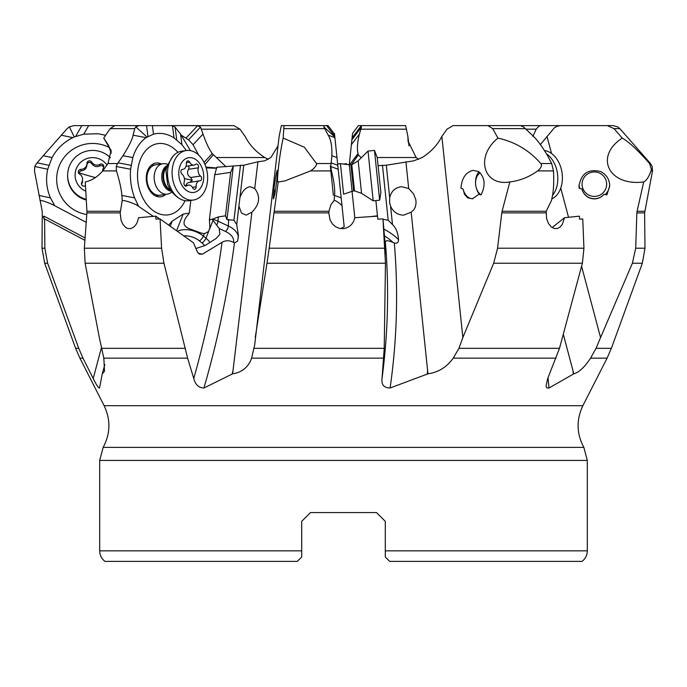 <?xml version="1.0" encoding="UTF-8"?>
<svg xmlns="http://www.w3.org/2000/svg" width="687" height="687" viewBox="0 0 687 687"><rect width="100%" height="100%" fill="white"/><g stroke="black" fill="none" stroke-linecap="round" stroke-linejoin="round"><path stroke-width="1.03" d="M190.428 150.633L180.561 134.077L175.091 127.104L172.454 125.678L139.092 125.618L135.76 126.837L134.721 128.649L110.109 128.649L114.927 125.618L73.827 125.618L69.378 126.837L67.137 128.649L43.255 155.717L36.505 163.54L34.814 166.503L34.487 170.917L42.208 211.261L42.345 217.47M278.003 145.867L270.876 157.529L264.632 160.844L257.9 161.788L243.773 165.206L216.809 167.25C217.444 167.989 216.285 168.289 213.322 168.152L206.186 167.868M216.809 167.25L214.73 174.738L209.389 219.685L209.887 227.466L208.642 231.485L204.357 233.683L200.578 232.884L188.255 228.299L185.49 226.461L184.082 224.228L184.107 221.575L185.31 218.5L189.32 213.082L190.823 200.432M205.937 167.07L216.508 168.006M226.014 166.769L212.257 153.587C209.234 149.508 206.152 143.008 203.026 134.077L200.501 127.104L197.624 125.678L174.18 125.618L199.084 125.618M196.74 125.618L233.941 125.618L239.969 129.173L245.13 136.387C249.415 144.871 255.968 151.913 264.796 157.529L268.368 159.298M39.975 200.484C42.19 200.441 46.45 201.841 52.736 204.683L86.21 222.339M54.78 205.705L50.434 197.873C46.501 188.659 45.591 179.118 47.729 169.242L52.066 157.581C56.875 148.753 63.805 142.106 72.848 137.649L74.239 136.971L69.378 126.837M88.632 125.618L83.762 134.163L74.239 136.971M83.762 134.163L98.164 133.742L105.618 135.305M109.534 147.636A35.982 35.793 -0 0 0 56.927 183.609A35.982 35.793 -0 0 0 86.777 214.55M376.519 512.579L385.295 521.356L376.519 512.579L385.295 521.356L376.519 512.579L310.481 512.579L301.705 521.356L301.705 556.994L301.705 550.845L301.705 556.994L301.705 550.845L99.684 550.845L99.684 460.427L103.144 447.374C110.47 433.652 110.796 419.757 104.132 405.699L582.868 405.699L607.093 358.15L590.554 358.15L596.05 348.326L600.558 337.549L581.623 266.436M385.295 556.994L385.295 550.845L385.295 556.994L385.295 550.845L587.316 550.845C587.213 555.182 585.461 558.694 582.052 561.382L389.684 561.382L385.295 556.994L385.295 521.356M301.705 521.356L310.481 512.579M99.684 550.845C99.787 555.182 101.539 558.694 104.948 561.382L297.316 561.382L301.705 556.994M497.938 138.104C475.103 156.473 483.244 186.52 509.831 181.943C519.853 180.715 529.127 177.04 537.646 170.917L539.501 169.285C541.571 166.692 542 164.768 540.806 163.54C529.23 150.316 514.941 141.831 497.938 138.104L492.699 128.649L487.916 125.618L520.471 125.618L523.425 126.837L532.279 135.184C536.762 139.263 541.871 146.108 547.599 155.717L551.687 163.54L553.49 170.917C553.988 181.153 553.67 189.329 552.511 195.443L551.481 200.484L546.251 211.261L546.551 218.423L548.406 223.412L551.257 226.942L554.426 228.573L557.423 228.513L560.042 227.114L562.215 224.555L564.534 217.719L579.373 216.156L579.562 219.144L582.756 218.947L583.933 248.213L582.396 263.215L559.501 348.326L547.711 378.494L546.01 386L546.8 387.923L548.973 388L573.808 373.831C579.055 372.345 584.637 367.124 590.554 358.15M384.531 235.959A21.941 7.548 -153.8 0 1 392.921 242.434C387.957 240.244 385.441 240.201 385.39 242.296L385.991 254.138L382.96 218.947L385.459 263.215L384.222 348.326L382.024 378.494C381.251 384.703 383.947 387.872 390.104 388L427.949 373.831C438.366 372.345 446.79 367.124 453.205 358.15L458.942 348.326L462.849 337.549L441.87 136.387C437.585 144.871 431.032 151.913 422.204 157.529L413.703 160.844L386.309 165.206L378.073 165.653M572.073 125.618L540.961 125.618L538.814 126.185L536.221 129.173L532.897 136.387M361.104 157.529L358.313 154.927L358.039 153.587C356.871 149.508 357.317 143.008 359.387 134.077L361.465 127.104L361.087 125.618L405.656 125.618L407.872 136.387L408.078 141.118L416.124 157.529L418.632 159.298M351.409 164.725L358.313 154.927M352.465 134.163L349.219 165.292M349.271 164.76L351.366 144.717L359.387 134.077M361.087 125.618L358.657 125.618M159.667 218.964L155.717 216.156L155.966 219.144L160.054 218.947L161.591 248.213L163.953 263.215L187.62 358.15L193.76 378.494C195.366 384.703 198.758 387.872 203.936 388L232.627 373.831C242.116 372.345 248.436 367.124 251.597 358.15L254.697 344.891L279.128 136.387L281.344 125.618L283.989 125.618L283.164 138.104C279.386 155.228 276.183 183.549 278.166 182.244L274.207 211.261L328.944 211.261L328.815 212.884L273.984 212.884L269.184 248.213L384.883 248.213M99.512 388.069L102.251 373.831L104.527 371.22L103.823 358.15L99.314 337.549L85.128 263.215L84.338 248.213L161.591 248.213M99.521 388C98.353 387.872 96.249 384.703 93.217 378.494L82.972 358.15L79.907 358.15L104.132 405.699M204.975 164.459L213.168 154.927M181.359 135.227L188.59 139.822L193.064 144.708L198.612 155.013M166.529 125.618L174.18 125.618L173.699 126.133M85.076 237.934L43.934 216.156L43.968 219.144L44.603 218.947L44.861 248.213L47.618 263.215L78.747 348.326L82.972 358.15M43.934 216.156L42.225 217.719L42.01 248.213L44.861 248.213M104.802 364.565L102.251 373.831M107.971 163.54L111.079 150.401L103.737 138.104L110.109 128.649M134.721 128.649L133.106 135.184C132.393 139.263 129.019 146.108 122.99 155.717L117.529 163.54L116.215 166.503L116.481 170.917C119.59 181.153 121.393 189.337 121.891 195.443L122.226 200.484L120.182 212.884L86.897 212.884L84.338 248.213M86.897 212.884L86.914 211.261L120.165 211.261M116.481 170.917L102.792 170.917C97.348 177.04 91.508 180.715 85.265 181.943L86.914 211.261M103.737 138.104L108.46 145.232L111.191 153.149M117.529 163.54L107.962 163.54L102.792 170.917M155.717 216.156L138.465 217.719C137.391 223.859 134.678 227.509 130.324 228.668L127.447 228.393L125.687 227.466L122.655 223.988L121.024 220.02L120.182 212.884M122.226 200.484C124.811 200.441 129.448 201.841 136.138 204.683L153.244 216.319M160.054 218.947L193.451 242.82L197.263 251.725L199.385 254.113L202.459 254.138L222.03 242.296C225.731 240.201 229.57 240.244 233.528 242.434L234.447 242.992L237.633 241.051L238.432 235.461L236.714 224.597L233.949 220.218L240.484 165.224M233.528 242.434A21.941 11.773 -176.6 0 0 225.379 231.416L219.222 228.539L219.883 234.319L216.104 238.509L205.224 245.448L195.812 248.531M168.693 225.104L172.291 221.042L170.239 226.212M134.635 197.873C131.165 188.659 129.826 179.118 130.607 169.242L132.814 157.581C135.562 148.753 139.968 142.106 146.039 137.649L153.493 134.163C160.372 132.393 167.216 133.639 174.043 137.907L181.943 144.708L186.375 150.513M176.576 230.746L183.171 214.104L189.32 213.082M183.171 214.104L172.291 221.042M138.285 205.705L134.626 197.873L121.891 195.443M177.924 152.368A35.982 25.307 81.6 0 0 150.565 146.391A35.982 25.307 81.6 0 0 141.625 156.782A35.982 25.307 81.6 0 0 149.027 206.933A35.982 25.307 81.6 0 0 175.632 212.077A35.982 25.307 81.6 0 0 185.052 200.673M146.966 136.971L135.76 126.837M139.092 125.618L114.927 125.618M170.857 125.618L171.87 125.618M219.222 228.539L212.189 219.23L209.947 219.582L209.561 220.561M209.389 219.685L209.947 219.582M214.73 174.738L230.643 172.36L225.482 215.812L218.251 216.955L212.189 219.23M230.643 172.36L233.314 166.108L226.95 219.668L233.949 220.218M225.482 215.812L226.95 219.668M232.627 373.831L251.906 212.171L246.247 215.125L241.558 213.15L238.904 206.152L239.909 197.684C242.271 191.08 245.697 187.422 250.197 186.709L254.722 188.513L257.9 161.788M251.906 212.171C259.746 204.314 260.682 196.43 254.722 188.513L254.946 188.753M352.053 191.321L354.81 217.719L377.498 216.156L377.816 219.144L382.96 218.947M371.418 216.491L377.464 215.812L375.875 200.561M382.994 219.299L388.198 220.218L382.461 165.224M427.949 373.831L411.17 212.171L403.741 215.125C397.704 215.057 393.308 212.06 390.577 206.152L389.666 202.931L389.692 197.684C391.298 191.08 395.265 187.422 401.612 186.709L408.696 188.513L405.914 161.788M411.17 212.171L413.686 209.99L415.309 207.036L416.056 203.335L415.867 199.917L413.548 193.871L408.696 188.513M487.916 125.618L453.059 125.618L447.031 129.173L441.87 136.387M622.242 138.104C594.006 156.473 608.716 186.52 643.71 181.943C646.381 180.715 648.811 177.04 650.993 170.917L651.37 169.285L649.558 163.54C637.957 150.316 628.854 141.831 622.242 138.104L614.032 128.649L607.239 125.618L560.592 125.618L557.303 126.185L554.383 127.791L540.368 144.562M546.981 136.387L551.532 153.484M560.747 188.058L568.51 217.229M563.46 334.844L573.808 373.831M596.05 348.326L611.37 348.326L642.345 263.215L632.384 263.215L600.558 337.549M632.384 263.215L635.69 248.213L644.99 248.213L644.655 217.47M607.239 125.618L613.173 125.618L617.622 126.837L619.863 128.649L650.495 163.54L652.186 166.503L652.513 170.917L644.629 212.884L636.866 212.884L635.69 248.213M636.866 212.884L637.081 211.261L644.792 211.261M643.71 181.943L637.081 211.261M581.983 188.994L579.175 188.324L579.004 186.005C581.168 173.459 588.321 168.624 600.464 171.51C606.338 174.395 609.421 179.17 609.721 185.825L606.879 194.91L604.071 194.249A12.727 12.658 0 0 1 581.983 188.994C583.057 193.124 585.496 196.078 589.3 197.856C594.899 199.969 599.82 198.766 604.071 194.249M644.629 212.884L644.655 217.788M572.906 370.302L573.327 374.209M582.396 263.215L493.67 263.215L462.849 337.549M493.67 263.215L497.56 248.213L583.933 248.213M546.053 212.884L501.785 212.884L497.56 248.213M501.785 212.884L502.094 211.261L546.251 211.261M509.831 181.943L502.094 211.261M463.038 188.994L461.003 188.324C461.63 178.457 465.588 172.463 472.871 170.35L478.504 171.51C484.945 177.212 485.803 185.018 481.08 194.91L479.045 194.249L472.338 198.818L467.667 197.856L464.498 194.309L463.038 188.994A12.727 8.948 81.6 0 0 468.86 197.676A12.727 8.948 81.6 0 0 472.905 198.706M453.059 125.618L490.26 125.618M552.108 227.569L564.534 217.719M427.666 370.302L427.22 374.209M388.198 220.218L392.5 224.597C396.098 228.007 398.108 233.048 398.52 239.703C398.443 242.614 397.043 243.705 394.304 242.992L392.921 242.434M385.459 263.215L266.985 263.215L255.229 337.549M266.985 263.215L269.184 248.213M273.984 212.884L274.207 211.261M274.688 194.91L274.001 188.324C275.41 177.658 276.509 171.638 277.282 170.256L277.462 171.51C277.222 177.212 276.303 185.018 274.688 194.91L274.62 194.249C273.769 198.766 273.332 199.969 273.297 197.856L273.443 198.895M273.297 197.856L274.07 188.994M341.439 205.121L341.954 205.31L334.827 136.971L323.826 126.837L328.214 135.184C330.876 139.263 332.104 146.108 331.898 155.717L330.756 166.503L331.452 170.917C334.011 181.153 335.058 189.337 334.595 195.443L334.105 200.484C335.539 200.441 337.841 201.841 341.01 204.683L341.954 205.31L344.187 226.727L340.838 228.642M334.535 134.163L328.094 125.618L334.535 134.163L334.827 136.971M334.449 133.381L334.595 134.755M335.505 143.446L337.91 166.52M337.978 167.181L338.056 167.92M330.756 166.503L338.193 169.242L341.448 200.432M328.815 212.884L330.052 220.012L332.465 223.979L335.651 226.779L339.412 228.385L343.5 228.668C349.614 227.517 353.384 223.868 354.81 217.719M334.105 200.484L330.936 204.64L328.944 211.261M278.51 181.943L284.779 180.964L310.576 170.917L312.817 169.285C315.642 166.692 316.862 164.768 316.467 163.54L304.401 147.241L283.164 138.104M328.094 125.618L324.092 125.618L323.826 126.837M324.092 125.618L283.989 125.618M330.318 165.996L333.375 195.288M233.116 370.302L232.069 374.209M165.816 194.361A17.072 12.005 -98.4 0 1 164.339 195.512A17.072 12.005 -98.4 0 1 147.808 186.675A17.072 12.005 -98.4 0 1 152.445 164.348A17.072 12.005 -98.4 0 1 161.333 163.97M155.588 164.82A15.363 10.803 81.6 0 0 152.48 165.996A15.363 10.803 81.6 0 0 147.602 183.876A15.363 10.803 81.6 0 0 160.071 195.202M44.603 218.947L84.913 240.304M407.872 136.387L408.997 145.867M540.961 125.618L515.13 125.618M86.236 199.333A25.015 24.878 180 0 1 67.627 175.288A25.015 24.878 180 0 1 110.444 157.812M67.627 175.288L67.627 175.958A25.015 24.878 -0 0 0 86.098 199.977M85.772 191.149A17.553 17.458 180 0 1 76.051 169.371A17.553 17.458 180 0 1 107.035 165.086M102.672 170.831L102.672 171.054A6.08 6.046 180 0 1 103.479 167.826A2.559 2.55 -0 0 0 99.993 164.339A6.08 6.046 180 0 1 91.74 162.115A2.559 2.55 -0 0 0 86.966 163.377A6.08 6.046 180 0 1 80.903 169.371A2.559 2.55 -0 0 0 79.606 174.12A6.08 6.046 180 0 1 81.796 182.33A2.559 2.55 -0 0 0 85.282 185.816A6.08 6.046 180 0 1 85.471 185.722M81.796 182.33L81.796 183.79L82.466 182.124L82.603 179.324M78.438 172.617L80.903 170.831C84.544 170.608 86.562 168.607 86.966 164.837L87.421 163.334L88.623 162.372L90.195 162.321L91.74 163.575C93.887 166.675 96.635 167.413 99.993 165.799L102.234 165.576L103.72 167.25M81.796 183.79L81.564 184.314M172.179 192.12L169.698 193.373A15.363 10.803 -98.4 0 1 167.31 194.138A15.363 10.803 -98.4 0 1 163.317 193.691A15.363 10.803 -98.4 0 1 154.154 177.71A15.363 10.803 -98.4 0 1 162.828 163.746A15.363 10.803 -98.4 0 1 165.327 163.789L168.066 164.27M186.203 150.539L181.626 151.217A25.015 17.596 81.6 0 0 173.287 155.958A25.015 17.596 81.6 0 0 179.281 198.388A25.015 17.596 81.6 0 0 182.424 199.977A25.015 17.596 81.6 0 0 188.925 200.707L193.502 200.029A25.015 17.596 -98.4 0 1 187.001 199.299A25.015 17.596 -98.4 0 1 172.076 173.287A25.015 17.596 -98.4 0 1 186.203 150.539A25.015 17.596 -98.4 0 1 192.704 151.277A25.015 17.596 -98.4 0 1 207.629 177.289A25.015 17.596 -98.4 0 1 193.502 200.029M189.251 191.931A17.553 12.349 -98.4 0 1 178.938 170.513A17.553 12.349 -98.4 0 1 193.262 158.225A17.553 12.349 -98.4 0 1 203.575 179.642A17.553 12.349 -98.4 0 1 189.251 191.931M182.536 169.371A2.559 1.803 81.6 0 0 182.356 169.38A2.559 1.803 81.6 0 0 180.921 171.381A2.559 1.803 81.6 0 0 181.978 174.12A6.08 4.277 -98.4 0 1 184.125 182.33A2.559 1.803 81.6 0 0 185.499 186.065A2.559 1.803 81.6 0 0 186.168 186.134A2.559 1.803 81.6 0 0 186.847 185.816A6.08 4.277 -98.4 0 1 188.47 185.069A6.08 4.277 -98.4 0 1 190.05 185.241A6.08 4.277 -98.4 0 1 192.849 188.04A2.559 1.803 81.6 0 0 194.026 189.226A2.559 1.803 81.6 0 0 194.696 189.294A2.559 1.803 81.6 0 0 196.139 186.787A6.08 4.277 -98.4 0 1 199.548 180.818A6.08 4.277 -98.4 0 1 199.977 180.784A2.559 1.803 81.6 0 0 200.157 180.775A2.559 1.803 81.6 0 0 201.592 178.783A2.559 1.803 81.6 0 0 200.544 176.044A6.08 4.277 -98.4 0 1 198.388 167.826A2.559 1.803 81.6 0 0 197.014 164.099A2.559 1.803 81.6 0 0 196.345 164.021A2.559 1.803 81.6 0 0 195.666 164.339A6.08 4.277 -98.4 0 1 194.043 165.095A6.08 4.277 -98.4 0 1 192.463 164.914A6.08 4.277 -98.4 0 1 189.664 162.115A2.559 1.803 81.6 0 0 188.487 160.938A2.559 1.803 81.6 0 0 187.817 160.861A2.559 1.803 81.6 0 0 186.383 163.377A6.08 4.277 -98.4 0 1 182.965 169.337A6.08 4.277 -98.4 0 1 182.536 169.371L182.184 169.423M198.388 167.826L188.504 169.285L189.062 167.43L188.427 165.919M188.504 169.285C186.684 172.755 187.405 175.486 190.66 177.504L192.326 180.269L190.093 182.244M199.548 180.818L188.332 182.605L186.907 183.541L185.919 185.438M352.087 191.312L353.642 190.969L350.911 164.777L349.322 164.76L352.087 191.312L343.62 194.215L340.434 163.669L337.643 163.961M374.475 150.41L377.24 157.624L380.881 192.54L379.662 200.166L374.475 150.41L368.009 151.08L373.196 200.836L361.551 193.322L358.159 160.844L351.778 164.691L354.509 190.874L361.551 193.322M480.814 194.825A12.289 8.639 81.6 0 1 476.108 187.208A12.289 8.639 81.6 0 1 475.584 183.661A12.289 8.639 81.6 0 1 480.204 172.858M479.328 194.335A15.363 10.803 81.6 0 1 476.22 187.645L476.108 187.208M475.584 183.661L475.567 183.206A15.363 10.803 81.6 0 1 478.925 171.784M551.841 198.947A25.015 17.596 -98.4 0 0 562 172.557A25.015 17.596 -98.4 0 0 544.465 150.522M546.517 153.845A25.015 17.596 81.6 0 1 552.52 195.4M591.146 172.385A12.289 12.22 0 0 1 606.217 180.99A12.289 12.22 0 0 1 597.578 195.984A12.289 12.22 0 0 1 582.499 187.379A12.289 12.22 0 0 1 591.146 172.385M579.708 188.453A15.363 15.277 0 0 1 579.038 184.923M609.687 184.829A15.363 15.277 0 0 1 605.341 194.55M343.5 164.047L346.566 163.669L346.488 164.416M216.671 157.529L264.796 157.529M587.316 550.845L587.316 460.427L99.684 460.427M587.316 460.427L583.856 447.374L103.144 447.374M556.066 358.15L453.205 358.15M383.586 358.15L251.597 358.15M536.221 129.173L526.087 129.173M377.206 157.529L416.124 157.529M406.558 129.173L360.898 129.173M358.039 153.587L349.597 164.794M361.465 127.104L351.873 139.822M361.293 125.678L352.079 137.907M187.62 358.15L103.823 358.15M239.969 129.173L201.6 129.173M200.501 127.104L188.59 139.822M203.026 134.077L193.064 144.717M212.257 153.587L204.022 162.381M197.624 125.678L186.168 137.907M79.907 358.15L75.63 348.326L78.747 348.326M47.618 263.215L44.655 263.215L42.01 248.213M75.682 136.421L81.847 125.618M61.246 135.184L72.848 137.649M43.255 155.717L52.066 157.581M37.115 162.828L48.803 165.309M34.814 166.503L47.729 169.242M39.004 195.443L50.434 197.873M54.522 205.31L53.629 205.121M222.03 242.296C215.967 287.776 206.547 333.178 193.76 378.494M163.953 263.215L85.128 263.215M101.779 348.326L185.086 348.326M180.561 134.077L181.943 144.717M175.091 127.104L176.739 139.822M172.454 125.678L174.043 137.907M152.385 125.618L153.493 134.163M147.954 136.421L146.554 125.618M133.106 135.184L146.039 137.649M122.99 155.717L132.814 157.581M118.052 162.828L131.071 165.309M116.215 166.503L130.607 169.242M138.07 205.31L137.074 205.121M204.357 233.683L203.395 236.105L205.971 238.2L208.642 231.485M177.366 231.313A20.189 13.328 -158.4 0 1 203.395 236.105A4.388 1.417 -50.9 0 1 199.462 240.905L202.038 243A15.801 10.425 -158.4 0 1 204.769 245.723M209.604 229.037L212.927 220.656M202.038 243A4.388 1.417 129.1 0 0 205.971 238.2A20.189 13.328 -158.4 0 1 209.999 242.399M239.909 197.684L243.773 165.206M389.692 197.684L386.309 165.206M652.513 170.917L650.993 170.917M619.863 128.649L614.032 128.649M649.558 163.54L650.495 163.54M548.973 388A684.587 480.368 68.6 0 0 548.028 377.747M458.942 348.326L559.501 348.326M553.49 170.917L537.646 170.917M525.555 128.649L492.699 128.649M540.806 163.54L551.687 163.54M392.5 224.597L390.577 206.152M390.104 388A684.587 660.774 -6 0 0 394.304 242.992M385.39 242.296C389.185 287.776 388.061 333.178 382.024 378.494M254.207 348.326L384.222 348.326M383.913 229.14A26.329 9.06 -153.8 0 1 398.52 239.703M331.452 170.917L310.576 170.917M324.599 128.649L283.963 128.649M316.467 163.54L330.919 163.54M328.214 135.184L334.895 137.649M331.898 155.717L336.974 157.581M334.767 136.421L326.626 125.618M331.048 162.828L337.781 165.309M334.595 195.443L341.181 197.873M236.714 224.597L238.904 206.152M203.936 388A684.587 454.107 -69.7 0 0 234.447 242.992M202.459 254.138A21.941 11.773 -176.6 0 1 198.208 253.177M212.412 219.101A26.329 14.135 -176.6 0 1 218.002 221.162A4.388 2.207 -64.9 0 1 216.706 224.864M218.251 216.955L218.002 221.162L228.316 225.989L228.702 219.411M225.379 231.416A4.388 2.207 115.1 0 0 228.316 225.989A26.329 14.135 -176.6 0 1 238.286 237.204M183.807 235.916A15.801 10.425 -158.4 0 1 199.462 240.905M101.556 347.193L93.217 378.494M80.903 169.371L80.903 170.831M86.966 163.377L86.966 164.837M91.74 162.115L91.74 163.575M99.993 164.339L99.993 165.799M95.399 177.581A29.429 2.946 -164.8 0 1 92.642 176.851A29.429 2.946 15.2 0 1 78.533 172.652M171.51 191.278A13.345 9.386 -98.4 0 1 169.689 190.849A13.345 9.386 -98.4 0 1 161.78 178.131A13.345 9.386 -98.4 0 1 167.671 165.275M167.379 166.099A13.165 9.257 81.6 0 0 163.145 179.101A13.165 9.257 81.6 0 0 170.814 190.514A13.165 9.257 81.6 0 0 170.994 190.574M170.651 190.084A13.165 9.257 -98.4 0 1 163.772 179.135A13.165 9.257 -98.4 0 1 167.199 166.666M189.664 162.115L186.417 162.596M200.544 176.044L190.66 177.504M196.139 186.787L192.446 187.328M186.847 185.816L185.421 186.031M184.374 178.491A29.429 7.523 -173.2 0 0 192.326 180.269M583.856 447.374C576.53 433.652 576.204 419.757 582.868 405.699M352.551 133.381L358.399 125.618M75.63 348.326L44.655 263.215M111.182 151.707L111.045 150.401M611.37 348.326L607.093 358.15M644.99 248.213L642.345 263.215M283.525 181.196L284.77 180.947M408.233 142.252L408.095 141.118M152.445 165.284L162.828 163.746M155.451 195.889L167.31 194.138M173.21 156.043C167.877 164.004 165.498 169.26 166.091 171.81L167.594 184.193C170.118 190.445 174.086 195.22 179.479 198.517M182.038 169.474L182.965 169.337M186.048 166.271L194.043 165.095M184.82 185.602L188.47 185.069M349.322 164.76L340.434 163.669M353.642 190.969L354.509 190.874M350.911 164.777L351.778 164.691M379.662 200.166L373.196 200.836M358.159 160.844L368.009 151.08"/></g></svg>
